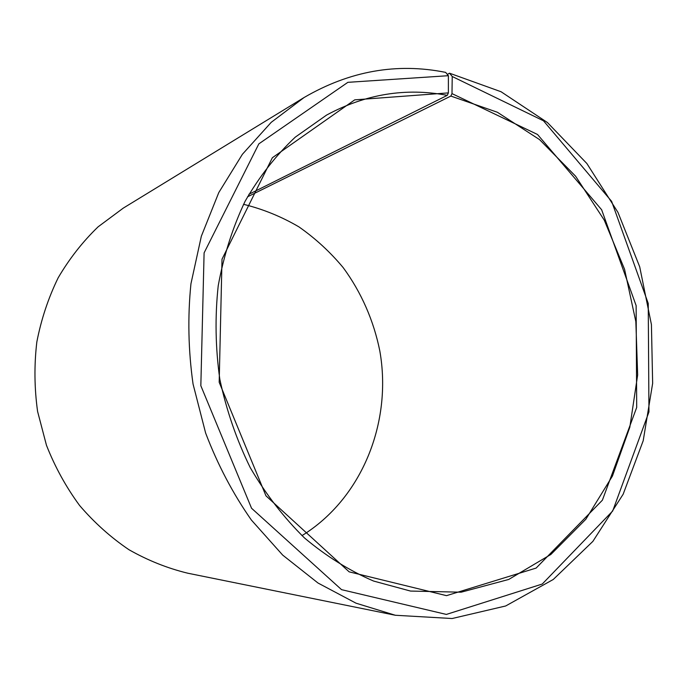 <?xml version="1.0" encoding="UTF-8"?>
<svg xmlns="http://www.w3.org/2000/svg" width="687" height="687" viewBox="0 0 687 687"><rect width="100%" height="100%" fill="white"/><g stroke="black" fill="none" stroke-linecap="round" stroke-linejoin="round"><path stroke-width="1.03" d="M248.909 194.292L447.271 95.356C405.828 87.472 365.587 94.05 326.565 115.09L295.298 137.125C276.037 155.271 259.3 176.653 245.104 201.274C232.661 227.466 223.696 255.65 218.208 285.844C214.885 316.724 215.426 347.88 219.831 379.293C226.444 410.328 236.586 439.783 250.266 467.667C265.757 494.159 283.825 517.586 304.47 537.938C326.239 556.212 349.271 570.579 373.573 581.047L410.5 591.06L461.132 592.194L508.706 579.459L550.871 554.461L585.856 519.235L612.435 476.048L629.824 427.194L637.656 374.973L635.844 321.619L624.569 269.295L604.259 220.132L575.603 176.215L539.553 139.607L497.405 112.273L450.852 96.068L451.986 93.612L452.235 76.506L449.556 73.208L447.297 74.394M301.962 535.62C362.229 498.418 392.354 422.076 379.842 351.083C373.797 320.829 361.345 292.344 343.242 267.69C330.215 252.026 315.427 238.415 298.879 226.847C281.498 216.645 263.052 209.131 243.542 204.314M247.492 196.826L450.852 96.068M447.271 95.356L448.379 92.891L354.732 99.855L272.353 157.744L222.013 259.188L219.179 382.255L265.972 495.842L349.151 571.85L446.498 595.655L536.143 568.063L602.379 500.205L636.694 407.451L636.128 305.595L601.64 209.767L537.526 134.489L451.986 93.612M448.379 92.891L448.379 75.699L347.871 82.328L258.853 143.849L204.099 252.876L200.836 385.725L251.545 508.243L341.551 589.661L446.361 614.427L542.258 584.036L612.692 510.999L648.957 411.908L648.236 303.439L611.628 201.351L543.494 120.8L452.235 76.506M448.379 75.699L445.64 72.384C396.888 62.569 349.692 70.959 304.049 97.537L271.21 122.338L242.408 154.274L218.775 192.592L201.343 236.225L190.943 283.791C187.594 316.939 188.298 350.344 193.047 384.016L205.628 433.042C217.599 464.524 232.85 493.524 251.399 520.059L282.7 555.105L318.012 583.031L356.003 603.177L395.343 615.26L452.115 618.523L505.675 605.977L553.267 579.476L592.881 541.373L623.143 494.245L643.204 440.719L652.65 383.346L651.422 324.582L639.7 266.805L617.948 212.352L586.861 163.506L547.445 122.552L501.072 91.749L449.556 73.208M304.049 97.537L123.274 208.118L98.121 226.813C82.732 241.652 69.421 258.638 58.18 277.771C48.348 297.918 41.229 319.318 36.832 341.971C34.11 365.029 34.359 388.181 37.587 411.436L46.458 445.262C55.012 466.988 66.064 487.066 79.606 505.495C94.368 522.713 110.822 537.449 128.967 549.72C147.799 560.412 167.362 568.235 187.654 573.181L395.343 615.26"/></g></svg>
